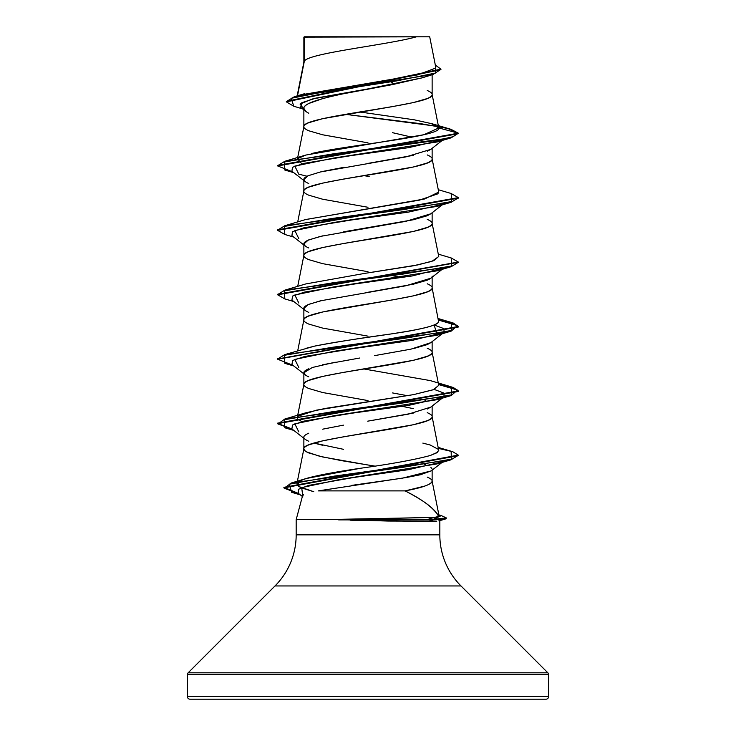 <?xml version="1.0" encoding="UTF-8"?>
<svg xmlns="http://www.w3.org/2000/svg" width="736" height="736" viewBox="0 0 736 736"><rect width="100%" height="100%" fill="white"/><g stroke="black" fill="none" stroke-linecap="round" stroke-linejoin="round"><path stroke-width="1.1" d="M548.651 674.728L548.651 696.486L187.349 696.486A2.714 2.714 0 0 0 190.054 699.2L545.946 699.2A2.714 2.714 0 0 0 548.651 696.486L548.651 674.728L187.349 674.728L187.349 696.486L548.651 696.486L187.349 696.486L187.349 674.728L548.651 674.728A2.714 2.714 0 0 0 547.86 672.814L188.14 672.814A2.714 2.714 0 0 0 187.349 674.728M547.86 672.814L460.994 585.948L275.006 585.948L188.14 672.814L547.86 672.814L460.994 585.948A72.266 72.266 0 0 1 439.824 534.851L439.824 520.591L439.824 534.851A72.266 72.266 0 0 0 460.994 585.948L275.006 585.948A72.266 72.266 0 0 0 296.176 534.851A72.266 72.266 0 0 1 275.006 585.948L188.14 672.814M436.807 521.198L388.185 521.051L338.634 519.616L296.176 519.616L296.176 534.851L439.824 534.851L296.176 534.851L296.176 519.616L338.634 519.616L427.625 517.546L435.206 517.261L438.674 516.424L439.079 515.881L432.133 481.123C432.317 479.946 430.689 478.602 427.248 477.094M435.767 67.27L429.704 36.8L416.539 36.8C387.992 44.868 309.709 52.946 304.373 61.014L303.867 62.302L304.373 61.014L304.373 37.131L303.867 37.131L303.867 62.146L303.867 37.131L304.373 37.131L304.373 61.014L297.905 93.757M422.39 77.768L392.601 84.576L343.436 93.766M322.635 98.633L308.743 103.5C305.32 105.312 303.692 106.941 303.867 108.358L303.867 126.739C303.683 125.562 305.311 124.218 308.752 122.71L322.653 118.68L392.546 106.6L413.347 102.58L427.248 98.55C430.689 97.042 432.317 95.698 432.133 94.521L432.133 74.732L432.133 94.521C432.317 93.343 430.689 92.009 427.248 90.491M430.882 149.307L427.248 151.303M413.338 155.333L368.018 163.383M343.491 167.412L322.672 171.433M308.752 175.462C305.32 176.971 303.692 178.314 303.867 179.492L303.867 191.01L303.867 179.492C303.692 180.679 305.32 182.022 308.752 183.522M368 207.276L322.653 199.226L308.752 195.196C305.311 193.688 303.683 192.344 303.867 191.176C303.683 189.998 305.311 188.655 308.752 187.146L322.653 183.117L343.454 179.087L413.347 167.008L427.248 162.978C430.689 161.469 432.317 160.126 432.133 158.958L432.133 148.332L432.133 158.958C432.317 157.78 430.689 156.437 427.248 154.928M430.9 213.725L427.257 215.74L413.365 219.76L343.436 231.849M322.635 235.879L308.743 239.899C305.311 241.408 303.692 242.751 303.867 243.929L303.867 255.438L303.867 243.929C303.692 245.106 305.32 246.45 308.743 247.958M368 271.713L322.653 263.663L308.752 259.633C305.311 258.124 303.683 256.781 303.867 255.604C303.683 254.435 305.311 253.092 308.752 251.574L322.653 247.554L343.454 243.524L413.347 231.444L427.248 227.415C430.689 225.906 432.317 224.563 432.133 223.385L432.133 212.759L432.133 223.385C432.317 222.217 430.689 220.874 427.248 219.365M432.133 276.147C432.308 277.325 430.68 278.668 427.248 280.177L413.328 284.206L367.972 292.256M322.653 300.306L308.752 304.336C305.32 305.836 303.692 307.179 303.867 308.366L303.867 319.875L303.867 308.366C303.692 309.543 305.32 310.886 308.761 312.395M368 336.15L322.653 328.09L308.752 324.07C305.311 322.552 303.683 321.209 303.867 320.04C303.683 318.863 305.311 317.52 308.752 316.011L322.653 311.981L392.546 299.902L413.347 295.872L427.248 291.852C430.689 290.343 432.317 289 432.133 287.822L432.133 277.196L432.133 287.822C432.317 286.644 430.689 285.301 427.248 283.792M430.818 342.654L427.248 344.604L413.356 348.634M359.674 358.027L322.653 364.743M308.743 368.773C305.293 370.291 303.674 371.634 303.867 372.793L303.867 384.468C303.646 383.327 305.274 381.984 308.752 380.448L322.653 376.418L343.454 372.388L413.347 360.309L427.248 356.279C430.726 354.743 432.354 353.4 432.133 352.259L432.133 341.633L432.133 352.259C432.317 351.081 430.689 349.738 427.248 348.229M430.91 407.026L427.257 409.041M413.356 413.062L367.678 421.176M343.427 425.15L322.635 429.18M308.743 433.2C305.32 434.7 303.692 436.043 303.867 437.23L303.867 448.905C303.683 447.727 305.311 446.393 308.752 444.875L322.653 440.855L343.454 436.825L413.347 424.746L427.248 420.716C430.689 419.207 432.317 417.864 432.133 416.686L432.133 406.06L432.133 416.686C432.317 415.518 430.689 414.175 427.248 412.666M392.546 82.441L391.258 82.22M389.546 81.926L382.499 80.748L389.546 81.926M368 142.848L322.653 134.789L308.752 130.769C305.311 129.251 303.683 127.917 303.867 126.739L303.867 108.358C303.692 109.784 305.32 111.403 308.743 113.224M392.518 132.682L411.976 137.181M402.252 277.49L392.996 275.816L402.252 277.49M368 400.577L322.653 392.527L308.752 388.498C305.311 386.989 303.683 385.646 303.867 384.468L303.867 372.793C303.692 373.971 305.311 375.314 308.743 376.823M392.555 392.932L407.523 395.71M424.782 400.053L425.85 400.43M413.347 408.636L402.252 406.355M368 465.014L322.653 456.964L308.752 452.934C305.311 451.426 303.683 450.082 303.867 448.905L303.867 437.23C303.692 438.408 305.32 439.751 308.752 441.26M322.672 445.289L313.987 443.063L343.491 449.319M424.433 464.37L425.509 464.747L424.433 464.37M430.9 467.434L432.05 468.942M432.133 470.148L432.133 481.123L432.133 470.148M301.282 94.806L417.772 74.851L435.712 68.043M431.25 470.838L420.403 474.757L406.76 477.443L318.228 490.894L405.15 490.894L424.985 486.008C430.045 484.15 432.428 482.522 432.133 481.123C431.581 484.38 422.584 487.637 405.15 490.894C422.942 499.818 434.111 508.328 438.674 516.424C437.037 512.762 433.127 508.604 426.935 503.948C421.811 500.14 414.552 495.788 405.15 490.894L318.228 490.894M297.51 95.79L304.373 61.014C309.709 52.946 387.992 44.868 416.539 36.8L304.281 36.8M421.967 77.887L368 88.9L312.276 99.001L300.058 104.052L303.867 109.103M286.359 101.853L286.359 101.31L440.919 69.138L440.919 69.681L286.359 101.853L293.765 106.223L291.226 98.284L331.55 90.344L432.998 74.465L440.892 69.405M303.867 37.95L303.867 37.131L303.867 37.95M292.9 171.976L277.674 165.94L458.326 133.722L458.326 133.179L447.801 128.469L421.204 123.749L345.405 114.319L437.846 126.399M440.919 69.138L435.335 65.09L435.767 72.993L396.695 80.896L294.4 96.701L286.387 101.577M431.351 123.547L450.966 129.306L458.326 133.179L438.785 127.944L431.204 123.519M311.144 153.622L317.501 152.196C357.825 144.109 442.088 136.031 438.785 127.944L432.133 94.521C436.098 105.257 299.902 116.003 303.867 126.739L297.519 158.47M305.412 219.613L424.681 198.959L438.757 192.078L432.133 158.958C436.098 169.694 299.902 180.43 303.867 191.176M438.739 256.422L433.835 260.673L417.809 264.914L364.624 273.406L413.126 265.834L431.848 261.39L438.757 256.514L432.133 223.385C436.098 234.131 299.902 244.867 303.867 255.604M305.284 348.514L314.548 346.132C335.754 342.093 361.128 338.054 390.669 334.015C407.974 331.237 435.703 327.198 438.647 321.89L432.133 287.822C436.098 298.558 299.902 309.304 303.867 320.04M298.356 416.052L316.37 410.173L413.586 394.616L433.182 389.786L438.757 385.379L432.133 352.259C436.098 362.995 299.902 373.732 303.867 384.468L297.712 415.233M299.856 480.967C300.996 480.369 306.783 476.137 360.594 468.243C391.267 464.002 414.488 459.752 430.266 455.51L436.42 452.962L438.757 450.506L432.133 416.686C436.098 427.423 299.902 438.168 303.867 448.905L304.52 450.368L306.461 451.83L319.534 456.228L341.357 460.616L374.725 466.09M297.353 481.473L303.867 448.905M313.766 491.722L300.38 487.536L296.893 483.791L298.558 481.749L298.448 486.404L313.766 491.722M438.757 450.506L438.757 449.816M301.834 421.618L297.519 418.858L297.684 416.714L297.519 418.858L301.834 421.618M297.408 159.022L297.243 159.868L297.684 158.976L301.834 163.889M438.757 127.668L431.876 123.722L414.294 119.812L359.674 111.964M303.526 494.785L302.579 495.742L302.772 496.708M446.154 518.144L445.17 519.138L433.246 519.883L428.094 521.539L433.246 519.883L446.264 518.429L446.264 517.886L433.246 519.349L433.246 519.883L338.634 519.883L433.246 519.883L433.246 519.349L441.352 515.605L438.886 514.896M302.717 495.484L301.668 487.6L338.735 479.716L436.871 463.947L450.92 459.844L334.484 476.082L289.239 484.196L291.677 492.32L299.506 494.242L283.903 487.867L458.261 455.667L458.261 455.124L283.903 487.324L298.549 493.497L284.252 488.262L291.226 483.028L404.009 467.13L451.315 459.181L451.159 451.242L438.288 447.442M298.798 431.894L294.823 423.844L333.712 415.785L437.202 399.676L442.759 397.56L408.517 405.407L351.716 413.246L303.977 421.093L292.486 425.012L291.898 428.932L303.867 438.279M444.038 396.759L443.937 393.079L434.166 389.408L443.909 393.061L444.038 396.759M298.807 367.466L294.814 359.407L333.702 351.357L437.193 335.248L434.166 324.972L443.909 328.633L444.093 332.286L412.491 340.345L354.816 348.395L304.87 356.454L292.652 360.474L291.907 364.504L303.867 373.842M298.807 303.03L294.823 294.98L333.702 286.92L437.202 270.811L451.168 266.699L332.746 282.808L284.271 290.858L284.832 298.917L293.793 301.539M442.759 268.695L444.047 267.895L412.298 275.936L354.669 283.986L304.833 292.026L292.643 296.047L291.907 300.067L303.867 309.414M298.798 238.593L294.823 230.543L333.721 222.484L437.202 206.374L451.177 202.262L332.764 218.371L284.271 226.421L284.832 234.48L293.793 237.102M307.078 176.235L298.798 174.165L294.823 166.106L333.712 158.056L437.193 141.947L451.168 137.825L332.773 153.934L284.28 161.994L284.823 170.044L293.793 172.675M277.702 165.664L284.832 161.285L437.938 140.208L453.082 136.694L458.326 133.179L451.168 137.825M458.298 197.883L451.177 202.262M284.86 298.917L277.674 294.805L458.298 262.32L451.168 266.699M458.298 326.747L452.852 323.426L438.592 320.114L457.488 325.616L451.168 331.126L332.764 347.236L284.271 355.295L284.832 363.345L293.793 365.976M458.298 391.184L452.852 387.863L438.592 384.542L457.488 390.052L451.177 395.563L332.773 411.672L284.28 419.722L284.823 427.782L293.793 430.404M458.234 455.409L450.92 459.844M298.347 158.323L305.734 155.075L423.862 134.725L438.785 127.944L458.326 133.179L277.674 165.398L277.674 165.94M451.14 193.494L458.326 197.616L277.674 229.834L277.674 230.368L458.326 198.15L458.326 197.616M451.14 257.931L458.326 262.044L277.674 294.262L277.674 294.805M438.481 319.553L453.22 323.012L458.326 326.48L277.702 358.966L284.832 354.586L403.227 338.486L451.72 330.427L451.177 322.377L438.288 318.578M277.702 423.402L291.953 428.978L277.996 424L284.832 419.023L403.245 402.914L451.729 394.864L451.168 386.805L438.481 383.99L453.22 387.449L458.326 390.917L277.674 423.136L277.674 423.669L458.326 391.451L458.326 390.917M438.481 448.417L452.888 451.775L458.261 455.124M441.324 515.605L446.264 517.886M292.9 429.714L277.674 423.669M292.9 365.277L277.674 359.232L458.326 327.014L458.326 326.48M284.86 234.49L277.674 230.368M364.035 175.692L369.187 176.447M438.178 193.724L419.318 200.164L305.725 219.512L284.841 225.722L403.254 209.613L451.729 201.554L451.168 193.504L438.288 189.713M364.624 273.406L305.734 283.949L284.823 290.159L403.236 274.05L451.729 265.99L451.168 257.94L438.288 254.141M438.748 320.905L438.647 321.89C437.653 322.028 441.296 324.622 416.199 329.673C398.682 333.647 349.002 339.13 314.548 346.132L284.832 354.586M364.035 368.994L430.256 380.595L451.168 386.805M438.739 385.305L433.624 389.62L413.586 394.616L325.1 408.462L305.725 412.813L284.832 419.023M422.85 443.1L430.275 445.032L438.674 449.54M438.776 449.926L437.368 452.327L430.256 455.52M360.594 468.243L306.139 478.529L299.938 480.921M427.625 517.546L337.99 519.349L433.246 519.349L427.625 517.546L433.246 519.349L337.99 519.349L338.634 519.883M277.702 294.529L284.823 290.159M277.702 230.101L284.841 225.722M305.256 181.608L303.867 179.492L308.191 175.729L320.399 171.966L405.83 156.915L430.744 149.399M442.759 139.831L408.517 147.669L351.716 155.517L303.977 163.355L292.486 167.284L291.898 171.203L303.867 180.541M442.759 204.268L408.517 212.106L351.716 219.944L303.986 227.792L292.486 231.711L291.898 235.63L303.867 244.978M442.511 461.84L408.36 469.688L353.436 477.544L308.678 485.401L298.347 489.33L298.236 493.249L302.376 496.469M351.265 485.438L402.344 478.179L431.13 470.92M367.761 421.158L408.37 414.138L430.753 407.109M425.804 400.439L424.736 400.062M305.256 374.9L303.867 372.793L312.248 367.512L335.202 362.195M374.633 355.626L410.982 349.149L430.735 342.691M305.256 310.482L303.867 308.366L308.209 304.584L320.399 300.831L405.794 285.789L430.753 278.245M305.247 246.026L303.867 243.929L308.2 240.166L320.381 236.403L405.886 221.334L430.744 213.817M190.054 699.2A2.714 2.714 0 0 1 187.349 696.486L548.651 696.486A2.714 2.714 0 0 1 545.946 699.2L190.054 699.2L545.946 699.2M429.658 36.8L303.867 37.131M350.594 520.205L428.094 521.539M303.867 109.885L300.674 107.364L301.76 102.746L315.799 98.136L368 88.9C333.528 95.422 303.177 101.872 303.867 108.358L305.836 111.403M422.013 77.887L432.998 74.465M302.634 108.91L293.747 106.223M304.594 93.684L294.4 96.701M303.904 61.98L297.151 95.901M303.904 190.845L297.712 221.932M303.904 255.282L297.712 286.359M303.904 319.709L297.712 350.796M297.243 482.034L296.893 483.791M302.542 495.852L296.176 519.616M438.831 520.858L445.17 519.138M300.316 494.868L291.677 492.32M437.202 399.676L451.177 395.563M437.193 335.248L451.168 331.126M458.326 262.044L458.326 262.586M277.674 358.699L277.674 359.232M283.903 487.324L283.903 487.867M305.734 155.075L284.832 161.285M306.139 478.529L291.226 483.028M430.781 149.39L442.207 140.456M442.207 204.893L430.781 213.817M442.207 269.321L430.79 278.245M444.093 332.286L430.781 342.691M442.207 398.185L430.781 407.118M442.078 462.41L431.14 470.92"/></g></svg>
